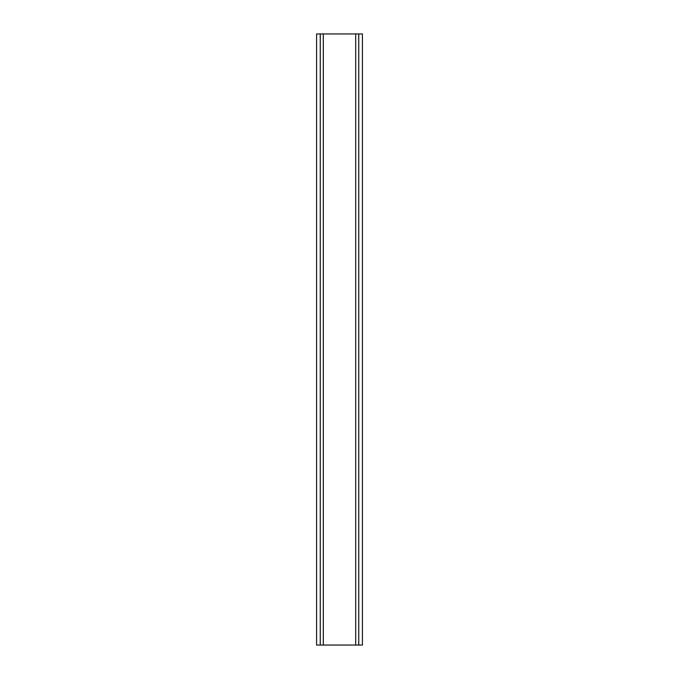 <?xml version="1.0" encoding="UTF-8"?>
<svg xmlns="http://www.w3.org/2000/svg" width="679" height="679" viewBox="0 0 679 679"><rect width="100%" height="100%" fill="white"/><g stroke="black" fill="none" stroke-linecap="round" stroke-linejoin="round"><path stroke-width="1.02" d="M316.584 33.95L362.416 33.95L362.416 645.05L316.584 645.05L316.584 33.95M320.25 645.05L320.25 33.95M358.75 33.95L358.75 645.05M355.694 645.05L355.694 33.95M323.306 645.05L323.306 33.95"/></g></svg>
